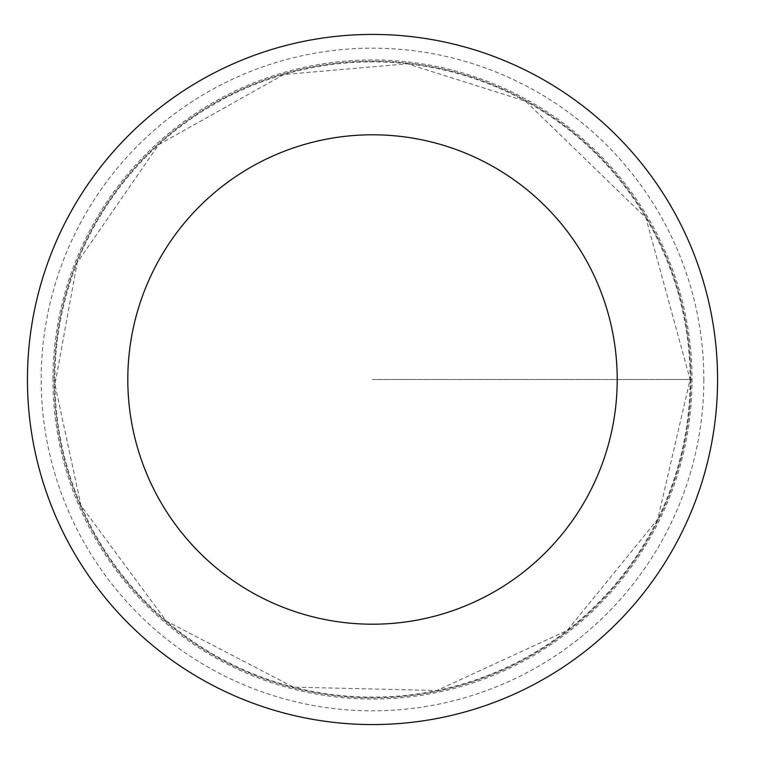 <?xml version="1.0" encoding="UTF-8"?>
<svg xmlns="http://www.w3.org/2000/svg" width="759" height="759" viewBox="0 0 759 759"><rect width="100%" height="100%" fill="white"/><g stroke="black" fill="none" stroke-linecap="round" stroke-linejoin="round"><path stroke-width="0.57" stroke-dasharray="3.79 2.85" d="M690.87 379.5A318.363 318.363 0 0 1 213.336 655.207A318.363 318.363 0 0 1 213.336 103.793A318.363 318.363 0 0 1 690.87 379.5A318.363 318.363 0 0 1 213.336 655.207A318.363 318.363 0 0 1 213.336 103.793A318.363 318.363 0 0 1 690.87 379.5M717.578 379.5A345.06 345.06 0 0 1 199.978 678.337A345.06 345.06 0 0 1 199.978 80.663A345.06 345.06 0 0 1 717.578 379.5M52.959 379.5A319.558 319.558 0 0 1 372.508 59.942A319.558 319.558 0 0 1 692.066 379.5A319.558 319.558 0 0 1 372.508 699.058A319.558 319.558 0 0 1 52.959 379.5M372.508 379.5L692.066 379.5L372.508 379.5M690.121 379.5A317.604 317.604 0 0 1 213.706 654.552A317.604 317.604 0 0 1 213.706 104.448A317.604 317.604 0 0 1 690.121 379.5L657.73 519.232L567.172 630.463L436.918 690.51L293.524 687.132L166.24 621.014L81.023 505.636L54.942 384.49L77.209 262.576L158.754 144.59L283.904 74.505L407.365 63.813L525.522 101.175L645.89 217.824L690.121 379.5M703.849 379.5A331.332 331.332 0 0 1 206.846 666.44A331.332 331.332 0 0 1 206.846 92.56A331.332 331.332 0 0 1 703.849 379.5"/><path stroke-width="1.14" d="M617.219 379.5A244.711 244.711 0 0 1 250.157 591.422A244.711 244.711 0 0 1 250.157 167.578A244.711 244.711 0 0 1 617.219 379.5M717.578 379.5A345.06 345.06 0 0 1 199.978 678.337A345.06 345.06 0 0 1 199.978 80.663A345.06 345.06 0 0 1 717.578 379.5"/></g></svg>
